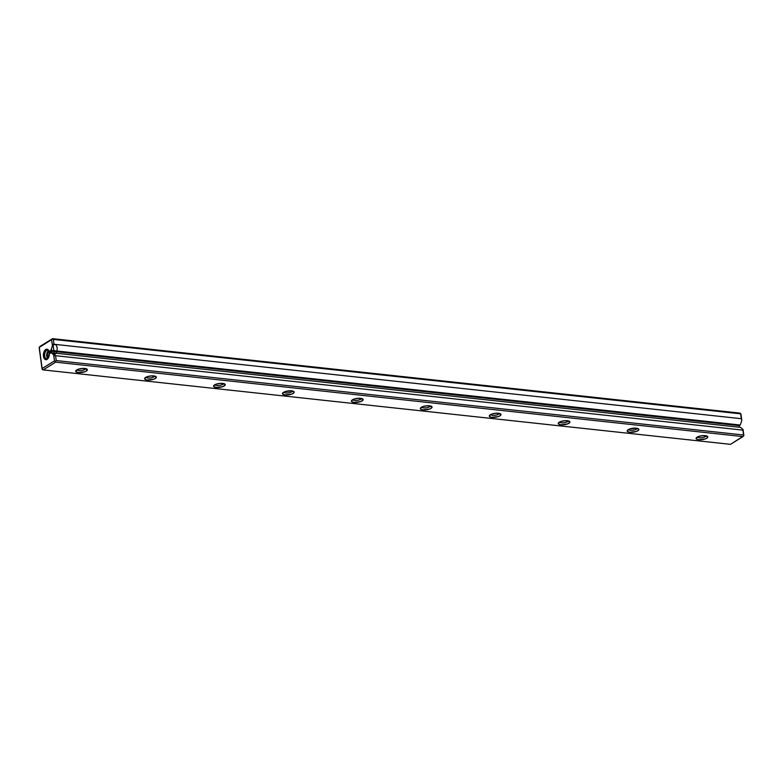 <?xml version="1.0" encoding="UTF-8"?>
<svg xmlns="http://www.w3.org/2000/svg" width="783" height="783" viewBox="0 0 783 783"><rect width="100%" height="100%" fill="white"/><g stroke="black" fill="none" stroke-linecap="round" stroke-linejoin="round"><path stroke-width="1.17" d="M40.021 346.399L52.5 338.657L739.798 413.091L740.738 413.522L741.804 420.422L740.268 425.022L739.23 425.658L739.446 427.254L739.23 425.658L740.268 425.022L50.905 350.363L52.441 345.763L51.629 339.714L39.15 347.466L42.008 368.617L54.487 360.875L53.675 354.836L51.218 352.712L50.19 353.348L49.877 350.999L50.905 350.363L52.441 345.763L54.017 344.266L741.315 418.699L740.649 413.835L53.361 339.401L740.738 413.522L741.804 420.422L740.268 425.022L50.905 350.363L49.877 350.999L739.23 425.658L49.877 350.999L50.19 353.348L51.218 352.712L740.581 427.371L743.028 429.495L743.85 435.534L742.979 436.601L55.681 362.167L43.202 369.909L730.5 444.343L742.979 436.601L55.681 362.167L55.436 361.306L56.219 360.562L743.517 434.996L743.762 435.857L742.852 430.121L55.564 355.688L51.218 352.712L740.581 427.371L743.028 429.495L743.517 434.996L56.219 360.562L55.436 361.306L54.487 360.875L53.675 354.836L55.564 355.688L742.852 430.121L743.028 429.495L743.762 435.857L730.5 444.343L43.202 369.909L42.262 369.478L43.202 369.909L55.681 362.167L54.487 360.875L42.008 368.617L42.262 369.478L39.238 347.143L52.5 338.657L739.798 413.091L740.992 414.383L741.804 420.422L741.315 418.699L54.017 344.266L52.441 345.763L51.629 339.714L52.412 338.97L53.361 339.401L54.017 344.266L53.361 339.401L52.5 338.657L40.021 346.399M49.339 352.614L48.145 358.291L45.894 359.691L44.797 359.211L43.466 356.255L44.66 350.569L46.902 349.169L48.008 349.649L49.339 352.614M285.051 394.935L282.575 393.966L282.585 393.183L285.1 391.627L291.619 390.854L294.095 391.823L294.085 392.606L291.57 394.162L285.051 394.935A5.912 1.967 -7.7 0 1 282.761 392.949A5.912 1.967 -7.7 0 1 288.075 390.942A5.912 1.967 -7.7 0 1 293.723 391.471A5.912 1.967 -7.7 0 1 292.069 393.976A5.912 1.967 -7.7 0 1 285.051 394.935M353.985 402.393L352.379 402.041L351.528 400.651L354.033 399.095L358.448 398.273L363.028 399.291L363.018 400.064L360.503 401.63L353.985 402.393A5.912 1.967 -7.7 0 1 351.694 400.416A5.912 1.967 -7.7 0 1 357.009 398.41A5.912 1.967 -7.7 0 1 362.656 398.929A5.912 1.967 -7.7 0 1 361.012 401.444A5.912 1.967 -7.7 0 1 353.985 402.393M147.184 380L145.569 379.647L144.718 378.258L147.233 376.701L151.638 375.879L156.218 376.897L155.328 378.492L153.693 379.226L147.184 380A5.912 1.967 -7.7 0 1 144.884 378.013A5.912 1.967 -7.7 0 1 150.199 376.016A5.912 1.967 -7.7 0 1 155.856 376.535A5.912 1.967 -7.7 0 1 154.202 379.041A5.912 1.967 -7.7 0 1 147.184 380M78.241 372.532L75.765 371.563L76.665 369.968L78.29 369.233L82.704 368.411L87.285 369.429L86.384 371.025L84.76 371.759L78.241 372.532A5.912 1.967 -7.7 0 1 75.951 370.555A5.912 1.967 -7.7 0 1 81.266 368.548A5.912 1.967 -7.7 0 1 86.913 369.067A5.912 1.967 -7.7 0 1 85.269 371.573A5.912 1.967 -7.7 0 1 78.241 372.532M629.738 432.265L627.261 431.296L627.271 430.513L629.777 428.957L636.295 428.184L638.771 429.153L638.762 429.936L636.246 431.492L629.738 432.265A5.912 1.967 -7.7 0 1 627.437 430.278A5.912 1.967 -7.7 0 1 632.752 428.272A5.912 1.967 -7.7 0 1 638.409 428.8A5.912 1.967 -7.7 0 1 636.755 431.306A5.912 1.967 -7.7 0 1 629.738 432.265M422.928 409.861L421.313 409.509L420.461 408.119L422.977 406.563L427.381 405.741L431.962 406.759L431.071 408.354L429.436 409.088L422.928 409.861A5.912 1.967 -7.7 0 1 420.628 407.884A5.912 1.967 -7.7 0 1 425.942 405.878A5.912 1.967 -7.7 0 1 431.599 406.397A5.912 1.967 -7.7 0 1 429.945 408.902A5.912 1.967 -7.7 0 1 422.928 409.861M698.671 439.723L697.056 439.371L696.204 437.981L698.72 436.425L703.124 435.602L707.705 436.62L706.814 438.216L705.189 438.96L698.671 439.723A5.912 1.967 -7.7 0 1 696.381 437.746A5.912 1.967 -7.7 0 1 701.685 435.74A5.912 1.967 -7.7 0 1 707.343 436.258A5.912 1.967 -7.7 0 1 705.689 438.774A5.912 1.967 -7.7 0 1 698.671 439.723M491.861 417.329L490.246 416.977L489.395 415.587L491.91 414.031L496.314 413.209L500.905 414.227L500.004 415.822L498.38 416.556L491.861 417.329A5.912 1.967 -7.7 0 1 489.571 415.342A5.912 1.967 -7.7 0 1 494.876 413.346A5.912 1.967 -7.7 0 1 500.533 413.864A5.912 1.967 -7.7 0 1 498.879 416.37A5.912 1.967 -7.7 0 1 491.861 417.329M216.118 387.468L213.642 386.499L213.651 385.725L216.167 384.159L220.571 383.347L225.161 384.365L225.142 385.138L222.636 386.694L216.118 387.468A5.912 1.967 -7.7 0 1 213.828 385.481A5.912 1.967 -7.7 0 1 219.132 383.484A5.912 1.967 -7.7 0 1 224.79 384.003A5.912 1.967 -7.7 0 1 223.135 386.508A5.912 1.967 -7.7 0 1 216.118 387.468M560.794 424.797L558.318 423.828L559.219 422.233L560.843 421.489L565.248 420.677L569.838 421.694L569.828 422.468L567.313 424.024L560.794 424.797A5.912 1.967 -7.7 0 1 558.504 422.81A5.912 1.967 -7.7 0 1 563.819 420.814A5.912 1.967 -7.7 0 1 569.466 421.332A5.912 1.967 -7.7 0 1 567.822 423.838A5.912 1.967 -7.7 0 1 560.794 424.797M55.564 355.688L56.219 360.562L55.564 355.688M78.907 370.545A4.365 1.449 -7.7 0 1 77.047 369.752A4.365 1.449 -7.7 0 0 78.907 370.545A4.365 1.449 -7.7 0 0 83.272 370.124A4.365 1.449 -7.7 0 0 85.65 368.597A4.365 1.449 -7.7 0 1 83.272 370.124A4.365 1.449 -7.7 0 1 78.907 370.545M147.85 378.013A4.365 1.449 -7.7 0 1 145.981 377.22A4.365 1.449 -7.7 0 0 147.85 378.013A4.365 1.449 -7.7 0 0 152.215 377.582A4.365 1.449 -7.7 0 0 154.584 376.055A4.365 1.449 -7.7 0 1 152.215 377.582A4.365 1.449 -7.7 0 1 147.85 378.013M46.735 356.236A4.365 2.457 96.2 0 1 48.585 350.667A4.365 2.457 -83.8 0 0 46.716 354.464A4.365 2.457 -83.8 0 0 47.734 358.575A4.365 2.457 96.2 0 1 46.735 356.236M47.489 356.02A3.651 2.055 96.2 0 1 49.045 351.361A3.651 2.055 -83.8 0 0 47.469 354.542A3.651 2.055 -83.8 0 0 48.331 357.997A3.651 2.055 96.2 0 1 47.489 356.02M48.233 358.154A4.365 2.457 96.2 0 1 44.739 356.011A4.365 2.457 96.2 0 1 46.011 350.96A4.365 2.457 96.2 0 1 48.986 351.195A4.365 2.457 -83.8 0 0 47.626 350.177A4.365 2.457 -83.8 0 0 44.719 354.249A4.365 2.457 -83.8 0 0 46.686 358.849A4.365 2.457 -83.8 0 0 48.233 358.144M43.466 356.255A5.285 2.975 96.2 0 1 45.15 349.962A5.285 2.975 96.2 0 1 48.83 350.794A5.285 2.975 96.2 0 1 47.998 358.497A5.285 2.975 96.2 0 1 43.466 356.255M216.783 385.481A4.365 1.449 -7.7 0 1 214.914 384.688A4.365 1.449 -7.7 0 0 216.783 385.481A4.365 1.449 -7.7 0 0 221.149 385.05A4.365 1.449 -7.7 0 0 223.527 383.523A4.365 1.449 -7.7 0 1 221.149 385.05A4.365 1.449 -7.7 0 1 216.783 385.481M285.717 392.949A4.365 1.449 -7.7 0 1 283.847 392.156A4.365 1.449 -7.7 0 0 285.717 392.949A4.365 1.449 -7.7 0 0 290.082 392.518A4.365 1.449 -7.7 0 0 292.46 390.991A4.365 1.449 -7.7 0 1 290.082 392.518A4.365 1.449 -7.7 0 1 285.717 392.949M354.65 400.416A4.365 1.449 -7.7 0 1 352.79 399.624A4.365 1.449 -7.7 0 0 354.65 400.416A4.365 1.449 -7.7 0 0 359.015 399.986A4.365 1.449 -7.7 0 0 361.394 398.459A4.365 1.449 -7.7 0 1 359.015 399.986A4.365 1.449 -7.7 0 1 354.65 400.416M423.593 407.874A4.365 1.449 -7.7 0 1 421.724 407.082A4.365 1.449 -7.7 0 0 423.593 407.874A4.365 1.449 -7.7 0 0 427.958 407.454A4.365 1.449 -7.7 0 0 430.337 405.927A4.365 1.449 -7.7 0 1 427.958 407.454A4.365 1.449 -7.7 0 1 423.593 407.874M492.527 415.342A4.365 1.449 -7.7 0 1 490.657 414.55A4.365 1.449 -7.7 0 0 492.527 415.342A4.365 1.449 -7.7 0 0 496.892 414.912A4.365 1.449 -7.7 0 0 499.27 413.385A4.365 1.449 -7.7 0 1 496.892 414.912A4.365 1.449 -7.7 0 1 492.527 415.342M561.46 422.81A4.365 1.449 -7.7 0 1 559.6 422.017A4.365 1.449 -7.7 0 0 561.46 422.81A4.365 1.449 -7.7 0 0 565.825 422.38A4.365 1.449 -7.7 0 0 568.204 420.853A4.365 1.449 -7.7 0 1 565.825 422.38A4.365 1.449 -7.7 0 1 561.46 422.81M630.393 430.278A4.365 1.449 -7.7 0 1 628.534 429.485A4.365 1.449 -7.7 0 0 630.393 430.278A4.365 1.449 -7.7 0 0 634.768 429.847A4.365 1.449 -7.7 0 0 637.137 428.321A4.365 1.449 -7.7 0 1 634.768 429.847A4.365 1.449 -7.7 0 1 630.393 430.278M699.336 437.746A4.365 1.449 -7.7 0 1 697.467 436.953A4.365 1.449 -7.7 0 0 699.336 437.746A4.365 1.449 -7.7 0 0 703.702 437.315A4.365 1.449 -7.7 0 0 706.08 435.788A4.365 1.449 -7.7 0 1 703.702 437.315A4.365 1.449 -7.7 0 1 699.336 437.746M52.99 344.158L50.366 351.968L54.526 355.58L52.99 344.158M54.957 354.219A5.031 2.829 -83.8 0 0 56.415 345.665A5.031 2.829 -83.8 0 0 51.58 348.67A5.031 2.829 -83.8 0 0 54.957 354.219M48.83 350.794L49.163 351.518M47.998 358.497L48.477 357.87"/></g></svg>
